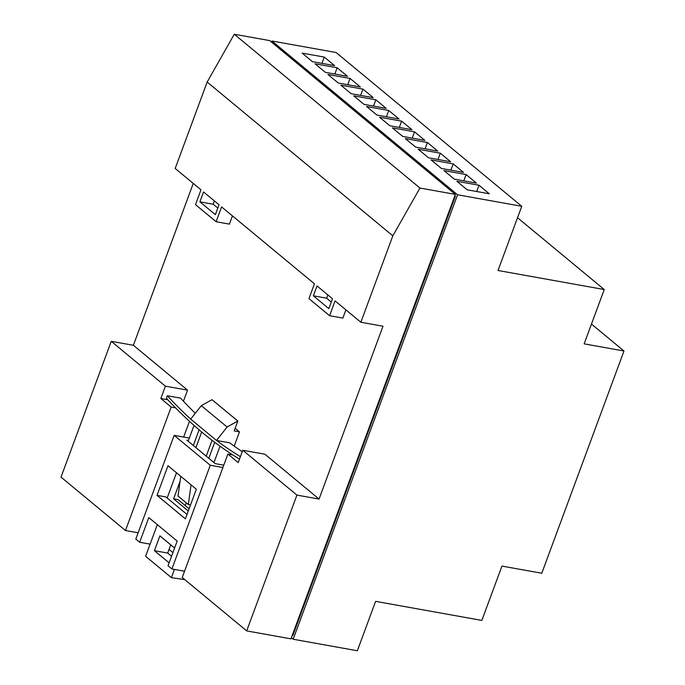 <?xml version="1.0" encoding="UTF-8"?>
<svg xmlns="http://www.w3.org/2000/svg" width="685" height="685" viewBox="0 0 685 685"><rect width="100%" height="100%" fill="white"/><g stroke="black" fill="none" stroke-linecap="round" stroke-linejoin="round"><path stroke-width="1.03" d="M312.454 61.659L334.58 65.623L324.27 57.078L302.136 53.113L312.454 61.659M325.349 72.336L347.475 76.3L337.166 67.764L315.031 63.791L325.349 72.336M338.236 83.013L360.37 86.986L350.052 78.441L327.927 74.468L338.236 83.013M351.131 93.691L373.265 97.664L362.947 89.118L340.822 85.154L351.131 93.691M364.026 104.377L386.16 108.341L375.842 99.796L353.708 95.831L364.026 104.377M376.921 115.054L399.055 119.019L388.737 110.482L366.603 106.509L376.921 115.054M389.816 125.732L411.95 129.705L401.633 121.159L379.499 117.186L389.816 125.732M402.712 136.409L424.837 140.382L414.528 131.837L392.394 127.864L402.712 136.409M415.607 147.087L437.732 151.06L427.423 142.514L405.289 138.55L415.607 147.087M428.493 157.773L450.627 161.737L440.309 153.192L418.184 149.227L428.493 157.773M441.388 168.45L463.522 172.415L453.205 163.878L431.079 159.905L441.388 168.45M489.313 193.778L478.995 185.233L456.861 181.268L467.179 189.805L489.313 193.778M476.417 183.1L466.1 174.555L443.966 170.582L454.283 179.127L476.417 183.1M521.756 206.288L457.571 194.78L271.902 40.997L336.087 52.505L521.756 206.288L498.012 270.489L604.247 289.541L584.151 343.861L623.984 351.003L541.784 573.234L501.942 566.093L481.846 620.413L375.611 601.361L357.347 650.75L293.163 639.242L291.356 637.744M271.902 40.997L271.5 42.093M457.571 194.78L293.163 639.242M321.95 63.362L324.27 57.078M334.837 74.04L337.166 67.764M347.732 84.717L350.052 78.441M360.627 95.395L362.947 89.118M373.522 106.072L375.842 99.796M386.417 116.758L388.737 110.482M399.312 127.436L401.633 121.159M412.207 138.113L414.528 131.837M425.094 148.791L427.423 142.514M437.989 159.477L440.309 153.192M450.884 170.154L453.205 163.878M463.779 180.831L466.1 174.555M476.674 191.509L478.995 185.233M517.526 217.719L604.247 289.541M591.472 324.074L623.984 351.003M454.737 196.064L455.371 196.184L292.786 635.706L292.152 635.586M455.371 196.184L454.857 195.756M455.362 194.386L290.954 638.84L246.686 630.902L296.922 495.101L319.056 499.065L382.992 326.223L360.858 322.25L392.83 235.828L419.948 188.032L455.362 194.386L269.693 40.603L234.279 34.25L419.948 188.032M188.461 440.429L186.885 440.147L215.253 463.642L223.772 465.166M157.019 495.349L185.387 518.845L196.347 489.218L167.979 465.723L157.019 495.349L165.873 496.942L187.014 514.452M139.663 542.263L135.801 539.061L174.161 435.352L210.261 465.261L171.901 568.97L168.03 565.759L177.167 541.073L148.799 517.577L139.663 542.263L150.101 544.138M232.78 454.926L227.891 454.044L238.2 462.589L242.773 450.242L296.922 495.101M319.056 499.065L264.898 454.215L242.773 450.242M174.161 435.352L189.334 438.075M210.261 465.261L222.899 467.521M167.825 399.766L160.838 398.516L171.156 407.061L125.483 530.524L138.122 532.784M191.552 409.587L192.922 410.966M175.531 407.84L171.156 407.061M125.483 530.524L61.016 477.12L111.253 341.318L133.387 345.283L187.536 390.142L165.402 386.169L160.838 398.516M187.536 390.142L183.443 401.196M214.396 200.945L213.181 204.224L217.813 208.06M345.916 309.868L342.868 318.088L329.596 315.708L308.961 298.626L314.441 283.804L221.606 206.913L216.126 221.734L229.406 224.115L232.446 215.895M327.858 294.918L326.651 298.198L331.283 302.042M329.596 315.708L335.076 300.895L360.858 322.25M216.126 221.734L195.499 204.644L200.979 189.831L175.189 168.467L207.161 82.046L392.83 235.828M203.556 191.963L199.9 201.844L215.373 214.653L219.029 204.781L203.556 191.963M213.181 204.224L199.9 201.844M317.018 285.945L313.37 295.817L328.843 308.635L332.49 298.754L317.018 285.945M326.651 298.198L313.37 295.817M189.48 421.309L183.657 437.056M169.058 549.379L172.911 552.572M171.901 568.97L184.539 571.23M246.686 630.902L182.219 577.506L227.891 454.044M111.253 341.318L165.402 386.169M133.387 345.283L193.256 183.434M207.161 82.046L234.279 34.25M169.109 562.847L154.416 550.68L159.896 535.858L174.589 548.034M157.319 524.624L145.605 556.28L171.396 577.643L174.435 569.423M213.96 462.572L220.013 446.209M194.026 425.402L188.169 441.217M176.499 472.77L167.166 498.004M201.69 431.987L195.91 447.622M206.219 456.167L212.093 440.309M214.722 442.304L208.805 458.299M188.289 510.993L173.596 498.826L180.061 481.358M193.333 445.49L199.121 429.82M154.416 550.68L167.697 553.06L171.55 556.246M189.103 508.792L178.023 499.613L173.596 498.826M186.269 502.858L185.25 505.599M170.736 544.84L167.697 553.06M242.233 451.698A813.095 457.315 -79.8 0 1 229.749 442.844L216.477 440.464L227.112 427.02L237.823 421.035L234.167 430.916L239.476 431.867L234.21 446.115M184.813 579.656L171.396 577.643M231.307 453.967L231.059 454.617M237.823 421.035L212.033 399.68L201.321 405.657L190.687 419.109L216.477 440.464A813.095 457.315 100.2 0 0 240.401 456.655M239.476 459.138A815.818 458.847 100.2 0 1 166.404 398.233L167.32 395.75L180.6 398.131A813.095 457.315 -79.8 0 0 195.285 413.295M180.772 476.315L178.006 496.017L188.324 504.562L191.081 484.852M188.324 504.562L190.524 504.956M239.476 431.867L235.143 428.279M227.112 427.02L201.321 405.657M211.999 399.672L237.789 421.035M190.687 419.109A813.095 457.315 100.2 0 1 167.32 395.75"/></g></svg>
